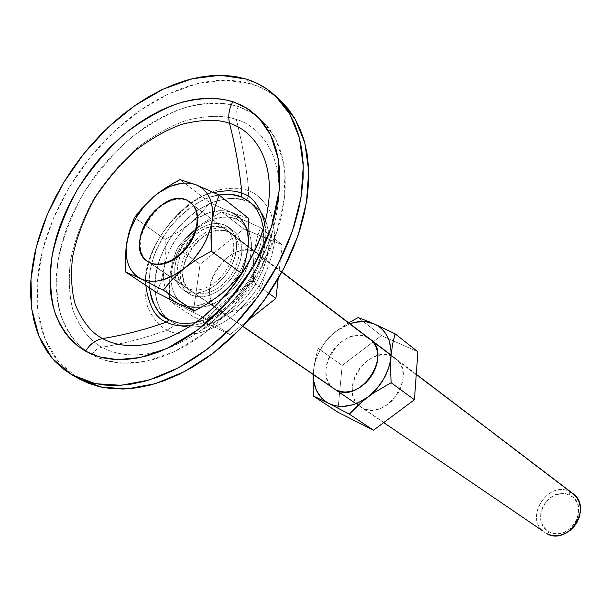 <?xml version="1.0" encoding="UTF-8"?>
<svg xmlns="http://www.w3.org/2000/svg" width="611" height="611" viewBox="0 0 611 611"><rect width="100%" height="100%" fill="white"/><g stroke="black" fill="none" stroke-linecap="round" stroke-linejoin="round"><path stroke-width="0.46" stroke-dasharray="3.06 2.29" d="M383.861 422.491L336.44 390.131L383.861 422.491M242.865 326.274L150.176 263.028L242.865 326.274M543.049 531.127C524.406 516.242 548.861 480.215 569.819 491.672L186.531 199.988L569.819 491.672C547.677 479.658 523.383 519.22 544.813 532.502M569.819 491.672L569.612 495.216C549.159 484.187 528.263 522.023 549.449 531.883L546.73 533.64L549.449 531.883L552.825 533.159L556.468 533.686L560.249 533.434L564.006 532.41L570.888 528.225L576.043 521.779L578.655 514.065L578.334 506.305L577.082 502.784L575.15 499.683L572.629 497.133L569.612 495.216L566.221 494.009L562.586 493.558L555.147 494.925L548.403 499.088L543.347 505.427L540.735 512.996L540.964 520.671L542.148 524.185L544.011 527.301L546.471 529.905L549.449 531.883C570.017 543.63 591.395 504.587 569.612 495.216L569.819 491.672L572.897 493.558M184.973 308.013L185.324 305.248C168.705 297.29 166.574 270.665 179.924 248.242C193.045 225.703 218.86 211.864 235.869 218.898L237.977 217.44L221.709 211.864L202.394 223.504L196.528 227.995L186.134 237.702L177.366 248.112L175.197 253.672L171.714 265.762L170.492 272.353L169.27 286.299L169.438 300.963L184.973 308.013L206.923 319.232L216.248 308.654L227.269 298.703L239.856 289.851L253.565 282.106L269.016 293.41L253.565 282.106L253.198 266.892L254.184 252.427L256.666 239.306L260.362 227.598L237.977 217.44L221.709 211.864L202.394 223.504L191.106 232.745L186.134 237.702L177.366 248.112L173.295 259.545L170.492 272.353L169.682 279.219L169.438 300.963L184.973 308.013L206.923 319.232L230.011 334.614L192.686 316.322L200.087 264.288L243.743 228.942L282.183 244.797L278.204 278.723L282.183 244.797L260.362 227.598L282.183 244.797L243.743 228.942L221.709 211.864L243.743 228.942L200.087 264.288L177.366 248.112L200.087 264.288L192.686 316.322L169.438 300.963L192.686 316.322L230.011 334.614L206.923 319.232L216.248 308.654L227.269 298.703L239.856 289.851L253.565 282.106L253.198 266.892L254.184 252.427L256.666 239.306L260.362 227.598L237.977 217.44L235.869 218.898L229.194 217.195L221.869 217.203L214.171 218.906L206.396 222.221L198.819 227.017L191.717 233.104L185.347 240.268L179.924 248.242L175.663 256.735L172.699 265.457L171.164 274.079L171.118 282.29L172.569 289.782L175.494 296.274L179.794 301.498L185.324 305.248L191.885 307.348L199.232 307.707L207.076 306.279L215.118 303.109L223.023 298.305L230.477 292.05L237.175 284.604L242.827 276.256L247.211 267.366L250.151 258.285L251.541 249.387L251.327 241.032L249.532 233.547L246.256 227.216L241.635 222.274L235.869 218.898C253.076 225.581 256.773 252.557 242.827 276.256C229.133 300.07 201.745 313.55 185.324 305.248L184.973 308.013M219.754 310.503L224.711 312.015L230.255 312.137L236.129 310.839L242.078 308.181L247.814 304.278L253.069 299.298L257.605 293.479L261.195 287.094L263.685 280.434L264.953 273.82L264.96 267.557L263.7 261.92L261.248 257.17L257.727 253.519L254.161 251.449L228.323 231.79L231.905 233.86L235.434 237.534L237.862 242.338L239.084 248.058L239.016 254.436L237.664 261.18L235.082 267.977L231.386 274.515L226.742 280.487L221.381 285.604L215.538 289.637L209.504 292.402L203.547 293.776L197.949 293.708L192.954 292.218L219.754 310.503L224.321 311.954L229.408 312.206L234.815 311.251L240.329 309.105L245.737 305.851L250.815 301.62L255.367 296.579L259.194 290.92L262.157 284.871L264.135 278.685L265.052 272.605L264.876 266.87L263.624 261.707L261.348 257.315L258.148 253.855L254.161 251.449L249.532 250.189L244.453 250.105L239.122 251.197L233.73 253.405L228.483 256.651L223.573 260.813L219.173 265.724L215.446 271.208L212.536 277.066L210.551 283.084L209.565 289.034L209.611 294.701L210.711 299.864L212.819 304.331L215.866 307.929L219.754 310.503L192.954 292.218L197.552 293.647L202.692 293.853L208.168 292.829L213.766 290.592L219.265 287.231L224.443 282.87L229.094 277.692L233.02 271.895L236.083 265.709L238.145 259.392L239.13 253.198L239.008 247.363L237.786 242.124L235.533 237.679L232.333 234.196L228.323 231.79L223.664 230.561L218.532 230.523L213.132 231.691L207.664 233.998L202.333 237.351L197.322 241.635L192.832 246.676L189.013 252.29L186.019 258.277L183.949 264.41L182.888 270.474L182.88 276.241L183.934 281.48L186.019 286.009L189.059 289.637L192.954 292.218L190.739 290.951C166.169 276.065 202.417 219.189 228.323 231.79L254.161 251.449C228.392 238.786 193.061 294.372 217.547 309.235L219.754 310.503M169.041 319.843L174.685 323.425L171.324 327.534L167.109 330.085C159.654 326.541 153.315 319.171 148.099 307.99C142.111 291.791 144.318 264.731 159.234 238.336C175.197 212.429 198.957 195.344 217.333 190.22C230.653 187.447 241.101 187.63 248.685 190.785L248.326 196.001L246.355 200.996C233.929 194.596 199.996 198.231 172.447 235.029C145.632 273.323 154.629 311.503 168.903 319.729M102.029 347.239C90.352 341.228 80.721 329.092 73.114 310.831C69.31 296.961 68.363 280.449 70.288 261.302C74.405 240.91 82.149 220.174 93.529 199.094C106.788 178.893 121.742 161.51 138.399 146.938C155.118 134.634 170.988 125.835 186.011 120.535C207.259 115.319 224.031 114.967 236.32 119.473C242.277 143.173 246.401 166.948 248.685 190.785C241.101 187.63 230.653 187.447 217.333 190.22C198.957 195.344 175.197 212.429 159.234 238.336C144.318 264.731 142.111 291.791 148.099 307.99C153.315 319.171 159.654 326.541 167.109 330.085C146.243 337.692 124.545 343.405 102.029 347.239C97.875 348.071 94.491 350.592 91.871 354.792L105.688 360.505L123.705 363.293L146.426 361.216L173.623 352.035L203.799 333.789L233.814 305.935L259.476 270.444L277.027 231.668L284.825 194.749L283.718 163.588L276.111 139.835L264.685 123.262L251.617 112.653L238.336 106.551C235.999 110.744 235.327 115.051 236.32 119.473C258.323 125.362 293.227 157.623 272.674 230.821C261.508 269.214 231.34 309.594 200.729 330.582C153.59 362.995 118.862 356.732 102.029 347.239C90.352 341.228 80.721 329.092 73.114 310.831C69.31 296.961 68.363 280.449 70.288 261.302C74.405 240.91 82.149 220.174 93.529 199.094C106.788 178.893 121.742 161.51 138.399 146.938C155.118 134.634 170.988 125.835 186.011 120.535C207.259 115.319 224.031 114.967 236.32 119.473C235.327 115.051 235.999 110.744 238.336 106.551L229.079 104.206L219.334 103.068L209.199 103.122L198.774 104.359L188.15 106.749L177.427 110.247L166.688 114.807L156.034 120.382L145.548 126.912L135.306 134.336L125.4 142.584L115.891 151.589L106.872 161.266L98.394 171.554L90.535 182.353L83.356 193.588L76.902 205.166L71.243 216.997L66.423 228.988L62.482 241.047L59.466 253.069L57.396 264.968L56.319 276.638L56.243 287.972L57.182 298.871L59.152 309.242L62.154 318.973L66.164 327.977L71.174 336.142L77.162 343.397L84.074 349.637L91.871 354.792L100.487 358.787L109.858 361.567L119.901 363.064L130.517 363.255L141.607 362.109L153.056 359.619L164.749 355.785L176.556 350.638L188.356 344.214L200.003 336.569L211.368 327.786L222.312 317.949L232.715 307.165L242.452 295.571L251.411 283.283L259.476 270.444L266.564 257.216L272.598 243.743L277.509 230.187L281.259 216.699L283.802 203.432L285.131 190.533L285.253 178.145L284.168 166.391L281.923 155.393L278.547 145.25L274.095 136.054L268.641 127.89L262.256 120.81L255.016 114.876L247.012 110.117L238.336 106.551C224.879 102.404 206.732 101.655 183.613 108.094C167.307 113.944 150.1 123.567 131.991 136.971C113.951 152.811 97.737 171.683 83.356 193.588C70.983 216.439 62.528 238.932 57.976 261.057C55.792 281.854 56.724 299.81 60.756 314.932C68.279 335.271 79.827 347.751 91.871 354.792C94.491 350.592 97.875 348.071 102.029 347.239C124.545 343.405 146.243 337.692 167.109 330.085C174.303 334.072 184.751 335.103 198.453 333.178C208.313 330.627 218.921 325.541 230.278 317.926C241.666 308.57 251.778 297.076 260.622 283.451C267.977 269.184 272.598 255.345 274.484 241.91C274.797 229.537 273.239 219.173 269.802 210.833C263.562 200.179 256.528 193.496 248.685 190.785C246.401 166.948 242.277 143.173 236.32 119.473C258.323 125.362 293.227 157.623 272.674 230.821C261.508 269.214 231.34 309.594 200.729 330.582C153.59 362.995 118.862 356.732 102.029 347.239M79.651 379.148L68.898 371.946L60.825 364.385L53.867 355.655L48.07 345.857L43.457 335.111L40.051 323.525L37.851 311.213L36.851 298.313L37.05 284.925L38.417 271.169L40.929 257.17L44.542 243.041L49.224 228.888L54.921 214.828L61.589 200.958L69.173 187.394L77.597 174.234L86.808 161.579L96.729 149.519L107.299 138.147L118.427 127.562L130.028 117.847L142.035 109.071L154.339 101.334L166.856 94.697L179.481 89.229L192.114 84.998L204.654 82.05L216.989 80.446L229.003 80.224L240.589 81.408L251.633 84.02L262.012 88.068L271.62 93.552L280.564 100.647C272.193 92.956 262.547 87.404 251.633 84.02L246.256 79.086L251.633 84.02L225.612 80.148L197.506 83.57L168.651 93.842L140.301 110.263L113.593 131.999L89.573 158.066L69.173 187.394L53.195 218.83L42.342 251.129L37.172 282.977L38.088 313.015L45.283 339.823L58.717 362.002L78.04 378.232L71.64 374.726L79.72 379.187M191.205 325.51C208.114 323.861 226.024 312.145 244.935 290.355C261.821 265.64 268.458 243.323 264.853 223.389C268.458 243.323 261.821 265.64 244.935 290.355C226.024 312.145 208.114 323.861 191.205 325.51M169.064 319.813C175.418 323.28 184.629 324.135 196.696 322.371C213.476 318.698 236.32 303.155 251.342 278.509C265.258 253.389 266.075 228.392 259.622 214.576C254.184 205.151 248.02 199.224 241.131 196.803M224.665 224.909L228.659 227.208L232.501 231.248L235.143 236.518L236.457 242.796L236.365 249.8L234.861 257.208L232.004 264.678L227.926 271.864L222.816 278.417L216.913 284.046L210.505 288.476L203.875 291.508L197.353 293.02L191.22 292.944L185.759 291.31L191.289 295.06L196.742 296.702L202.86 296.786L209.374 295.296L215.973 292.287L222.366 287.888L228.239 282.29L233.326 275.767L237.381 268.619L240.215 261.18L241.704 253.802L241.78 246.821L240.459 240.558L237.809 235.304L233.967 231.271L224.665 224.909L229.973 228.972L224.306 227.567L218.043 227.766L211.475 229.553L204.906 232.822L198.628 237.427L192.923 243.147L188.043 249.731L184.201 256.88L181.574 264.28L180.283 271.597L180.405 278.501L181.933 284.68L184.812 289.835L188.936 293.715L191.289 295.06L183.399 289.965L179.283 286.078L176.411 280.907L174.891 274.713L174.784 267.786L176.09 260.439L178.74 253.015L182.605 245.828L187.508 239.214L193.236 233.463L199.537 228.827L206.128 225.535L212.712 223.733L218.982 223.511L224.665 224.909L229.056 227.529L232.562 231.34L235.036 236.205L236.365 241.956L236.495 248.364L235.403 255.169L233.135 262.119L229.767 268.924L225.436 275.301L220.319 281.007L214.621 285.811L208.58 289.507L202.432 291.974L196.429 293.104L190.8 292.875L185.759 291.31L181.505 288.476L178.183 284.489L175.922 279.525L174.784 273.774L174.815 267.45L175.999 260.805L178.282 254.077L181.574 247.508L185.767 241.345L190.693 235.808L196.177 231.103L202.027 227.407L208.015 224.863L213.934 223.565L219.555 223.58L224.665 224.909M262.111 213.842C257.193 207.121 251.946 202.837 246.355 200.996L248.326 196.001L248.685 190.785C256.528 193.496 263.562 200.179 269.802 210.833C273.239 219.173 274.797 229.537 274.484 241.91C272.598 255.345 267.977 269.184 260.622 283.451C251.778 297.076 241.666 308.57 230.278 317.926C218.921 325.541 208.313 330.627 198.453 333.178C184.751 335.103 174.303 334.072 167.109 330.085L171.324 327.534L174.685 323.425L170.591 320.996L163.679 314.497L160.907 310.51L156.867 301.261L154.889 290.637L154.698 284.932L155.881 273.002L159.112 260.744L164.244 248.593L171.088 236.976L175.082 231.493L184.033 221.419L194 212.827L199.262 209.191L210.115 203.394L215.607 201.294L226.467 198.804L231.745 198.445L241.735 199.537L250.655 203.043L258.14 208.863L263.876 216.813L265.999 221.51L268.641 232.119L269.031 244.01L267.122 256.712L262.959 269.703L256.704 282.442L252.87 288.545L243.98 299.902L233.784 309.739L222.725 317.636L211.269 323.295L205.54 325.212L199.881 326.503L189.036 327.16L183.949 326.534L174.685 323.425L181.276 325.923M218.959 194.985L210.321 197.177L204.815 199.293L193.931 205.128L188.654 208.794L178.649 217.432L169.659 227.559L162.007 238.809L155.95 250.8L153.598 256.941L150.337 269.245L149.466 275.301L149.367 287.705C147.725 268.428 154.766 248.028 170.5 226.498C187.554 207.457 203.707 196.956 218.959 194.985M194.306 322.845L205.724 319.606L217.218 313.901L222.847 310.189L233.57 301.223L243.209 290.515L247.486 284.642L254.741 272.178L260.011 259.186L263.097 246.218L263.883 233.814L263.41 227.987M145.8 285.352C141.21 249.044 184.889 195.826 213.896 192.58C184.889 195.826 141.21 249.044 145.8 285.352M264.158 225.864C253.87 263.708 223.588 304.125 193.336 324.074C211.452 315.055 226.612 303.201 238.809 288.522L244.774 280.243C255.78 261.569 262.241 243.438 264.158 225.864M188.7 327.137L195.451 327.068L203.119 325.839L211.627 323.158L220.792 318.766L230.301 312.511L239.718 304.354L248.524 294.494L256.185 283.321L262.249 271.406L266.442 259.392L268.687 247.89L269.107 237.396L267.969 228.224L265.602 220.495M248.57 319.988L230.011 334.614L248.57 319.988M229.973 228.972L234.364 231.592L237.87 235.395L240.352 240.253L241.689 245.989L241.826 252.366L240.757 259.156L238.504 266.068L235.159 272.842L230.851 279.196L225.757 284.871L220.082 289.637L214.056 293.311L207.931 295.755L201.935 296.877L196.322 296.633L191.289 295.06L187.035 292.226L183.712 288.255L181.444 283.298L180.298 277.562L180.314 271.269L181.475 264.639L183.743 257.941L187.019 251.396L191.19 245.263L196.093 239.756L201.561 235.082L207.389 231.416L213.361 228.888L219.265 227.605L224.871 227.628L229.973 228.972M190.663 202.447L187.096 200.423L223.007 227.743C197.07 215.156 160.632 272.292 185.217 287.185L192.045 289.874L197.193 290.072L202.676 289.034L208.29 286.773L213.812 283.389L219.005 279.006L223.679 273.797L227.628 267.969L230.706 261.76L232.783 255.421L233.784 249.196L233.677 243.346L232.47 238.091L230.217 233.639L227.017 230.141L223.007 227.743L218.333 226.513L213.201 226.498L207.786 227.674L202.302 230.003L196.948 233.379L191.923 237.687L187.409 242.75L183.575 248.394L180.558 254.405L178.473 260.569L177.396 266.656L177.373 272.437L178.42 277.7L180.497 282.229L183.537 285.864L187.432 288.453L150.176 263.028L187.432 288.453L192.434 289.935L198.048 289.996L204.021 288.598L210.069 285.818L215.935 281.755L221.319 276.607L225.986 270.612L229.705 264.044L232.302 257.216L233.669 250.441L233.753 244.041L232.539 238.305L230.118 233.494L226.589 229.805L223.007 227.743L187.096 200.423L190.708 202.478M174.494 301.261L171.042 298.092L168.193 294.265L165.986 289.835L164.458 284.902L163.626 279.54L164.084 267.901L161.205 280.861L156.958 292.715L161.205 280.861L164.084 267.901L165.337 253.962L165.176 239.428L178.275 231.974L190.319 223.313L200.843 213.46L209.879 202.707L180.062 179.603L209.879 202.707L231.844 212.651L248.646 218.356L231.844 212.651L236.014 214.812L239.672 217.737L242.766 221.365L245.232 225.65L247.02 230.523L248.089 235.899L248.425 241.689M248.005 247.783C245.11 265.961 236.06 281.465 220.869 294.303C205.281 306.019 191.159 309.151 178.488 303.713C172.042 300.467 167.605 295.098 165.191 287.598C163.366 281.679 162.992 275.11 164.084 267.901L165.337 253.962L165.176 239.428L134.458 217.554L165.176 239.428L178.275 231.974L195.489 219.464L206.297 213.72L211.75 211.933L222.32 210.688L227.254 211.269L231.844 212.651C226.444 210.512 220.441 210.115 213.835 211.444C205.754 213.178 197.911 217.134 190.319 223.313C175.991 235.632 167.246 250.495 164.084 267.901L167.277 255.688L169.835 249.609L176.663 238.007L185.4 227.743L200.843 213.46L209.879 202.707L231.844 212.651M215.439 298.221L209.84 301.429L198.575 305.492L193.107 306.294L187.875 306.256L182.979 305.385M246.836 254.084L242.338 266.839L239.084 273.064L230.866 284.619L226.047 289.744M185.217 287.185L147.954 261.76C123.292 246.875 161.014 187.959 187.096 200.423L182.391 199.232L177.182 199.293L171.683 200.584L166.093 203.043L160.624 206.579L155.477 211.047L150.833 216.294L146.869 222.121L143.73 228.308L141.523 234.639L140.339 240.879L140.232 246.791L141.21 252.152L143.249 256.765L147.854 261.699M392.132 356.45C367.524 343.741 337.058 392.392 360.658 406.865L336.44 390.131L362.774 408.11L367.104 409.614L371.862 410.065L376.85 409.446L381.89 407.758L386.771 405.078L391.3 401.503L395.302 397.173L398.609 392.254L401.083 386.954L402.641 381.478L403.222 376.048L402.802 370.869L401.404 366.157L399.09 362.086L395.959 358.81L392.132 356.45L387.764 355.09L383.028 354.77L378.094 355.495L373.168 357.236L368.41 359.925L364.011 363.446L360.131 367.685L356.908 372.466L354.464 377.621L352.891 382.967L352.249 388.291L352.562 393.408L353.83 398.12L356.014 402.237L359.031 405.612L362.774 408.11C386.564 421.766 418.291 373.642 395.546 358.489L392.132 356.45L366.715 337.104L392.132 356.45M360.658 406.865L334.301 388.886C310.48 374.306 341.839 324.365 366.715 337.104L362.292 335.752L357.481 335.477L352.471 336.264L347.453 338.089L342.603 340.877L338.104 344.512L334.125 348.873L330.811 353.784L328.283 359.077L326.633 364.546L325.93 369.991L326.205 375.207L327.45 380.011L329.627 384.197L332.659 387.618M337.753 412.15L342.183 365.477L381.386 335.584L417.901 351.791L381.386 335.584L342.183 365.477L337.753 412.15M313.252 374.528L314.367 365.019L315.864 359.574L317.964 354.197L323.792 344.031L331.483 335.172L335.874 331.414L340.541 328.191L349.897 323.715L335.874 331.414L348.675 322.791L341.129 327.595L330.948 335.447L335.874 331.414C323.036 341.855 315.574 354.869 313.489 370.465L315.337 358.871L318.155 348.369L342.183 365.477L318.155 348.369L330.948 335.447L318.155 348.369L314.268 364.515L313.252 374.528M358.138 317.567L381.386 335.584L358.138 317.567M383.716 422.598L355.999 403.688M242.727 326.419L148.045 261.829M416.274 374.276L391.063 355.075M281.976 271.994L226.589 229.805M257.727 253.519L231.905 233.86M272.674 230.821C259.079 271.567 235.098 304.82 200.729 330.582C221.213 320.118 238.435 304.942 252.389 285.054C265.922 262.761 269.214 248.066 272.674 230.821M228.659 227.208L233.967 231.271M183.399 289.965L188.936 293.715M217.547 309.235L190.739 290.951M395.546 358.489L370.197 339.181"/><path stroke-width="0.92" d="M383.716 422.598L543.049 531.127M332.659 387.618L242.865 326.274L334.301 388.886M190.166 202.065L194.222 206.19L196.612 211.078L197.758 216.92L197.59 223.473L196.1 230.416L193.366 237.442L189.502 244.217L184.69 250.426L179.153 255.772L173.15 260.011L166.979 262.944L160.907 264.456L155.225 264.479L150.176 263.028L147.358 261.355C122.704 246.47 160.441 187.524 186.531 199.988L190.136 202.042L193.656 205.754L196.039 210.642L197.185 216.493L197.009 223.038L195.528 229.996L192.786 237.022L188.921 243.797L184.102 250.014L178.565 255.36L172.562 259.599L166.383 262.539L160.319 264.051L154.629 264.074L150.176 263.028L154.827 264.418L160.036 264.555L165.612 263.41L171.332 261.019L176.976 257.475L182.307 252.916L187.119 247.516L191.212 241.498L194.42 235.098L196.612 228.575L197.72 222.198L197.689 216.218L196.543 210.856L194.321 206.335L190.663 202.447M569.819 491.672L573.721 494.23L576.868 497.721L579.091 501.982L580.267 506.802L580.343 511.934L579.304 517.112L577.189 522.069L574.126 526.552L570.254 530.333L565.786 533.204L560.944 535.03L555.995 535.725L551.175 535.251L546.73 533.64C568.177 546.188 593.411 507.474 572.897 493.558L416.274 374.276M186.531 199.988L190.563 202.378L193.748 205.899L195.971 210.421L197.116 215.782L197.147 221.77L196.039 228.147L193.84 234.67L190.632 241.078L186.538 247.096L181.727 252.503L176.388 257.063L170.744 260.607L165.023 262.997L159.448 264.143L154.232 264.013L149.588 262.623L145.678 260.034L142.653 256.36L140.622 251.747L139.644 246.378L139.751 240.467L140.935 234.227L143.142 227.895L146.289 221.701L150.253 215.874L154.896 210.627L160.051 206.151L165.52 202.615L171.111 200.148L176.61 198.858L181.818 198.804L186.531 199.988M71.64 374.726L52.332 358.474L38.936 336.241L31.803 309.349L30.97 279.219L36.225 247.249L47.177 214.828L63.246 183.262L83.753 153.789L107.872 127.584L134.664 105.718L163.106 89.168L192.03 78.788L220.189 75.268L246.256 79.086L235.197 76.497L223.595 75.344L211.551 75.596L199.194 77.246L186.622 80.232L173.959 84.509L161.296 90.031L148.748 96.721L136.406 104.519L124.369 113.341L112.722 123.124L101.548 133.771L90.94 145.197L80.973 157.317L71.724 170.034L63.246 183.262L55.624 196.879L48.918 210.803L43.175 224.924L38.447 239.138L34.789 253.321L32.246 267.366L30.84 281.167L30.603 294.601L31.566 307.547L33.735 319.889L37.118 331.513L41.708 342.29L47.49 352.112L54.432 360.857L62.505 368.433L71.64 374.726L81.79 379.652L92.857 383.128L104.756 385.083L117.381 385.465L130.609 384.243L144.303 381.379L158.318 376.895L172.501 370.808L186.691 363.155L200.729 354.013L214.438 343.474L227.659 331.643L240.222 318.652L251.984 304.66L262.791 289.828L272.521 274.324L281.06 258.354L288.3 242.101L294.174 225.757L298.626 209.527L301.613 193.588L303.125 178.122L303.171 163.305L301.758 149.283L298.947 136.2L294.785 124.186L289.347 113.333L282.717 103.74L274.988 95.476L266.266 88.587L256.651 83.119L246.256 79.086C257.185 82.454 266.847 87.992 275.233 95.698L289.866 114.219L299.436 138.01L303.277 166.215L300.986 197.651L292.478 230.889L278.036 264.326L258.285 296.274L234.212 325.098L207.045 349.362L178.191 367.929L149.084 380.027L121.115 385.281L95.515 383.716L71.64 374.726M263.41 227.987L260.782 217.34L256.032 208.397L249.387 201.477L241.131 196.803L241.91 193.381C252.083 195.803 259.736 205.8 264.853 223.389C259.736 205.8 252.083 195.803 241.91 193.381C239.596 169.957 235.472 146.609 229.545 123.346C250.014 129.051 281.999 158.478 264.158 225.864C253.87 263.708 223.588 304.125 193.336 324.074C149.955 352.952 118.282 347.277 102.572 338.578C91.535 332.972 82.409 321.569 75.199 304.37C71.579 291.294 70.67 275.698 72.472 257.582C76.36 238.282 83.699 218.639 94.484 198.651C107.047 179.504 121.23 163.022 137.009 149.221C152.849 137.574 167.872 129.249 182.078 124.247C202.157 119.351 217.974 119.046 229.545 123.346C227.857 115.96 228.972 108.758 232.883 101.724C219.41 97.6 201.225 96.897 178.053 103.427C161.709 109.331 144.456 119.03 126.278 132.526C108.178 148.458 91.894 167.429 77.437 189.433C64.995 212.384 56.464 234.968 51.851 257.178C49.613 278.051 50.492 296.068 54.494 311.228C61.978 331.62 73.511 344.123 85.555 351.172C89.962 344.13 95.629 339.937 102.572 338.578C124.682 334.927 145.998 329.413 166.52 322.035C172.18 325.38 180.405 326.541 191.205 325.51C180.405 326.541 172.18 325.38 166.52 322.035L169.064 319.813L178.336 322.906L183.43 323.525L194.306 322.845M241.131 196.803L231.615 194.512L226.505 194.283L218.959 194.985C228.331 193.74 235.716 194.351 241.131 196.803L241.91 193.381C235.357 190.288 226.024 190.013 213.896 192.58C226.024 190.013 235.357 190.288 241.91 193.381C239.596 169.957 235.472 146.609 229.545 123.346C250.014 129.051 281.999 158.478 264.158 225.864C253.443 262.89 225.085 302.216 193.336 324.074C149.955 352.952 118.282 347.277 102.572 338.578C91.535 332.972 82.409 321.569 75.199 304.37C71.579 291.294 70.67 275.698 72.472 257.582C76.36 238.282 83.699 218.639 94.484 198.651C107.047 179.504 121.23 163.022 137.009 149.221C152.849 137.574 167.872 129.249 182.078 124.247C202.157 119.351 217.974 119.046 229.545 123.346C227.857 115.96 228.972 108.758 232.883 101.724L241.574 105.275L249.586 110.026L256.826 115.968L263.211 123.048L268.664 131.228L273.102 140.446L276.462 150.612L278.692 161.648L279.754 173.44L279.609 185.874L278.242 198.819L275.66 212.139L271.88 225.688L266.923 239.306L260.851 252.847L253.71 266.144L245.599 279.044L236.594 291.401L226.811 303.071L216.355 313.909L205.357 323.807L193.947 332.651L182.254 340.35L170.423 346.827L158.57 352.02L146.846 355.892L135.367 358.42L124.254 359.589L113.615 359.421L103.564 357.931L94.178 355.167L85.555 351.172L99.387 356.877L117.427 359.635L140.194 357.511L167.475 348.239L197.758 329.856L227.911 301.834L253.71 266.144L271.399 227.17L279.288 190.097L278.249 158.829L270.673 135.016L259.255 118.419L246.18 107.811L232.883 101.724L223.611 99.394L213.85 98.279L203.7 98.363L193.252 99.639L182.605 102.06L171.851 105.596L161.09 110.194L150.405 115.815L139.881 122.399L129.608 129.868L119.664 138.17L110.125 147.22L101.067 156.958L92.551 167.292L84.654 178.145L77.437 189.433L70.945 201.057L65.247 212.941L60.39 224.985L56.418 237.091L53.363 249.166L51.263 261.103L50.148 272.812L50.041 284.184L50.957 295.121L52.905 305.523L55.884 315.284L59.878 324.304L64.881 332.491L70.853 339.762L77.757 346.009L85.555 351.172C89.962 344.13 95.629 339.937 102.572 338.578C124.682 334.927 145.998 329.413 166.52 322.035C155.668 318.346 148.763 306.119 145.8 285.352C148.763 306.119 155.668 318.346 166.52 322.035L169.064 319.813L161.289 314.382L158.05 310.869L153.017 302.437L151.253 297.603L149.367 287.705C152.781 305.729 159.349 316.429 169.064 319.813M73.389 375.719L79.72 379.187L101.892 387.237L127.447 388.84L155.347 383.662L184.362 371.664L213.109 353.234L240.154 329.123L264.105 300.467L283.733 268.695L298.069 235.418L306.485 202.325L308.7 171.004L304.813 142.898L295.22 119.16L280.579 100.662L288.064 108.697L294.701 118.274L300.146 129.104L304.324 141.088L307.157 154.132L308.586 168.109L308.578 182.872L307.104 198.277L304.156 214.148L299.749 230.309L293.922 246.577L286.735 262.745L278.257 278.639L268.58 294.051L257.834 308.807L246.134 322.723L233.623 335.63L220.464 347.384L206.808 357.855L192.832 366.936L178.687 374.52L164.55 380.561L150.573 384.999L136.917 387.825L123.72 389.024L111.126 388.619L99.242 386.648L88.183 383.166L79.651 379.148M181.276 325.923L188.7 327.137M265.602 220.495L262.111 213.842M275.897 298.443L248.57 319.988L275.897 298.443L269.016 293.41L275.897 298.443L278.204 278.723L275.897 298.443M219.074 195.046L196.276 184.858L180.062 179.603L166.475 187.363L160.097 191.701L154.064 196.391L143.394 206.594L134.458 217.554L129.983 229.217L128.218 235.579L125.919 249.425L125.484 271.933L140.897 278.769L163.221 290.103L172.692 278.983L183.972 268.55L197.009 259.255L211.261 251.167L210.986 235.449L212.154 220.54L214.957 207.037L219.074 195.046L248.646 218.356L219.074 195.046L196.276 184.858L200.469 187.004L204.135 189.929L207.221 193.595L209.657 197.941L211.406 202.898L212.414 208.382L212.154 220.54L210.887 227.009L206.144 240.131L202.753 246.539L194.252 258.491L189.288 263.807L183.972 268.55L172.692 275.996L161.212 280.319L155.66 281.213L150.367 281.243L145.418 280.418L140.897 278.769L136.879 276.317L133.435 273.125L130.609 269.245L128.447 264.746L126.973 259.721L126.179 248.425L126.851 242.338L130.265 229.812L136.222 217.47L144.326 206.09L154.064 196.391L159.364 192.381L170.377 186.347L181.383 183.315L186.653 183.002L191.648 183.521L196.276 184.858L180.062 179.603L173.15 183.346L160.097 191.701L154.064 196.391L143.394 206.594L134.458 217.554L129.983 229.217L126.851 242.338L125.919 249.425L125.484 271.933L156.958 292.715L125.484 271.933L140.897 278.769C129.036 272.178 124.354 260.034 126.851 242.338C130.319 224.512 139.384 209.199 154.064 196.391C169.14 184.354 183.208 180.512 196.276 184.858C208.771 190.464 214.064 202.356 212.154 220.54L214.957 207.037L219.074 195.046M248.425 241.689L249.005 233.379L248.646 218.356L249.005 233.379L248.005 247.783L245.446 261.126L241.566 273.331L211.261 251.167L241.566 273.331L231.989 284.23L220.869 294.303L208.244 303.209L194.527 310.968L163.221 290.103L194.527 310.968L178.488 303.713L156.958 292.715L178.488 303.713L174.494 301.261M226.047 289.744L215.439 298.221M182.979 305.385L178.488 303.713L194.527 310.968L208.244 303.209L220.869 294.303L231.989 284.23L241.566 273.331L245.446 261.126L248.005 247.783L246.836 254.084M211.36 227.872L212.154 220.54C208.962 239.184 199.568 255.184 183.972 268.55L197.009 259.255L211.261 251.167L211.36 227.872M178.076 273.667L183.972 268.55C168.002 280.762 153.636 284.168 140.897 278.769L163.221 290.103L172.692 278.983L178.076 273.667M248.005 247.783C249.639 230.034 244.255 218.326 231.844 212.651M417.901 351.791L414.434 399.762L373.458 430.22L337.753 412.15L313.267 395.974L328.833 403.451L324.96 401.068L321.569 398.051L316.406 390.368L313.664 380.959L313.252 374.528C313.367 388.122 318.56 397.769 328.833 403.451L349.316 414.128L373.458 430.22L414.434 399.762L417.901 351.791L395.042 333.766L392.537 344.551L390.185 362.063L388.718 367.723L383.876 378.751L376.781 388.741L367.944 396.974L358.008 402.855L352.853 404.78L342.634 406.452L337.746 406.178L333.117 405.169L328.833 403.451L349.316 414.128L373.458 430.22L337.753 412.15L313.267 395.974L313.145 374.459L313.267 395.974L328.833 403.451C340.961 408.927 353.998 406.766 367.944 396.974L357.97 405.322L349.316 414.128L362.774 401.076L373.42 393.072L367.944 396.974C381.463 386.16 389.138 372.657 390.971 356.45L390.551 369.327L391.139 382.73L414.434 399.762L391.139 382.73L373.42 393.072L391.139 382.73L390.551 369.327L390.971 356.45L392.537 344.551L395.042 333.766L417.901 351.791M349.897 323.715L355.411 322.211L365.241 321.638L374.245 323.914L378.232 326.083L381.791 328.917L384.846 332.353L387.351 336.356L389.245 340.839L391.078 350.974L390.971 356.45C391.666 340.541 386.091 329.696 374.245 323.914L395.042 333.766L374.245 323.914C366.829 320.798 358.71 320.729 349.897 323.715M336.44 390.131L340.823 391.636L345.643 392.056L350.722 391.376L355.854 389.612L360.834 386.832L365.47 383.135L369.571 378.675L372.97 373.619L375.536 368.181L377.17 362.567L377.804 357.015L377.422 351.737L376.048 346.933L373.726 342.794L370.579 339.479L366.715 337.104L370.159 339.158C393.133 354.418 360.467 403.894 336.44 390.131M348.675 322.791L358.138 317.567L369.739 321.982L358.138 317.567L348.675 322.791M355.999 403.688L242.727 326.419M148.045 261.829L147.358 261.355M391.063 355.075L281.976 271.994M280.579 100.662L275.233 95.698"/></g></svg>
